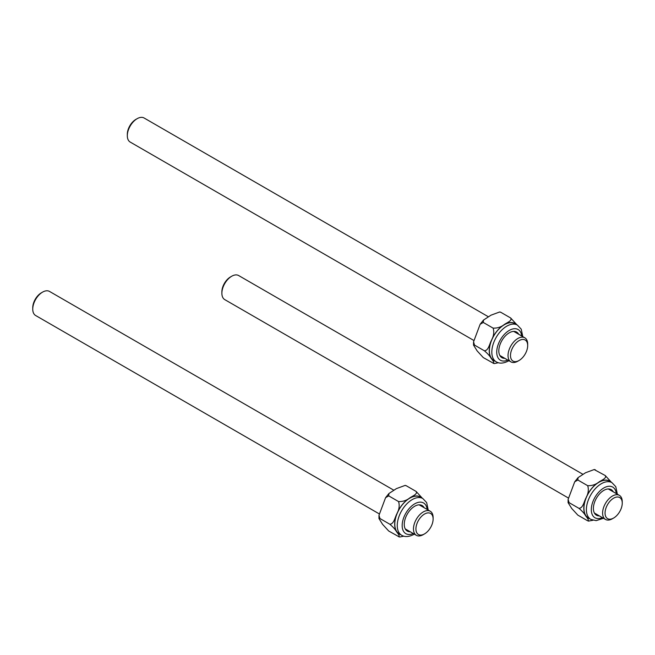 <?xml version="1.0" encoding="UTF-8"?>
<svg xmlns="http://www.w3.org/2000/svg" width="655" height="655" viewBox="0 0 655 655"><rect width="100%" height="100%" fill="white"/><g stroke="black" fill="none" stroke-linecap="round" stroke-linejoin="round"><path stroke-width="0.98" d="M568.319 497.972L224.755 299.613A13.894 8.024 -60 0 1 221.881 293.26A13.894 8.024 -60 0 1 231.706 276.238A13.894 8.024 -60 0 1 238.657 275.55L582.868 474.277M231.706 276.238L230.478 276.95A12.158 7.017 -60 0 0 221.881 291.835L221.881 293.26M612.425 518.735L613.653 518.023L612.425 518.735A13.894 8.024 -60 0 1 605.474 519.423A13.894 8.024 -60 0 1 603.345 508.288A13.894 8.024 -60 0 1 612.425 496.048A13.894 8.024 -60 0 1 619.376 495.36A13.894 8.024 -60 0 1 622.25 501.714L622.25 503.138A12.158 7.017 -60 0 1 613.653 518.023A12.158 7.017 -60 0 1 605.056 513.062A12.158 7.017 -60 0 1 613.653 498.168A12.158 7.017 -60 0 1 622.25 503.138M379.188 513.847L35.624 315.497A13.894 8.024 -60 0 1 32.75 309.135A13.894 8.024 -60 0 1 42.575 292.122L42.575 292.122A13.894 8.024 -60 0 1 49.526 291.434L393.737 490.161M424.522 533.907L423.294 534.619A13.894 8.024 -60 0 1 416.343 535.307A13.894 8.024 -60 0 1 414.214 524.172A13.894 8.024 -60 0 1 423.294 511.923A13.894 8.024 -60 0 1 430.245 511.236A13.894 8.024 -60 0 1 433.119 517.597L433.119 519.014A12.158 7.017 -60 0 1 424.522 533.907A12.158 7.017 -60 0 1 415.925 528.945A12.158 7.017 -60 0 1 424.522 514.052A12.158 7.017 -60 0 1 433.119 519.014M32.75 309.135L32.75 307.719A12.158 7.017 -60 0 1 41.347 292.826L42.575 292.122L41.347 292.826M473.753 340.412L130.189 142.061A13.894 8.024 -60 0 1 127.316 135.7A13.894 8.024 -60 0 1 137.141 118.686L137.141 118.686A13.894 8.024 -60 0 1 144.092 117.998L488.302 316.725M519.087 360.471L517.859 361.183A13.894 8.024 -60 0 1 510.908 361.871A13.894 8.024 -60 0 1 508.779 350.736A13.894 8.024 -60 0 1 517.859 338.488A13.894 8.024 -60 0 1 524.811 337.8A13.894 8.024 -60 0 1 527.684 344.162L527.684 345.578A12.158 7.017 -60 0 1 519.087 360.471A12.158 7.017 -60 0 1 510.491 355.509A12.158 7.017 -60 0 1 519.087 340.616A12.158 7.017 -60 0 1 527.684 345.578M127.316 135.7L127.316 134.283A12.158 7.017 -60 0 1 135.912 119.39L137.141 118.686L135.912 119.39M611.082 489.572A14.762 8.523 -60 0 1 613.023 491.692M599.129 515.755A14.762 8.523 -60 0 1 596.328 515.141M599.374 515.903A14.762 8.523 -60 0 1 596.443 515.215A14.762 8.523 -60 0 1 594.183 503.384A14.762 8.523 -60 0 1 603.828 490.374A14.762 8.523 -60 0 1 611.213 489.637A14.762 8.523 -60 0 1 613.268 491.831M578.054 477.634L577.849 480.009L574.705 481.818L578.046 477.634L585.545 472.738L594.175 469.553L605.245 475.538L611.516 482.399M594.634 469.602L595.411 469.864M577.857 515.133L587.682 520.807C588.951 520.684 588.305 519.071 585.742 515.976C584.473 513.618 582.189 511.064 578.897 508.313C582.794 508.288 583.867 502.459 585.742 498.414C588.305 493.845 588.951 489.604 587.682 485.683C591.981 485.83 595.731 484.61 598.916 482.023C601.912 480.009 606.972 478.207 605.245 475.538M577.849 480.009L587.674 485.683M574.705 481.818L568.122 499.388L569.072 502.639L568.106 502.672L571.709 508.468L577.849 515.133M578.897 508.313L569.072 502.639M592.955 520.275L588.46 521.069M587.682 520.807L588.919 521.126M590.777 519.358L588.321 517.941A21.189 12.232 -60 0 1 585.071 500.96A21.189 12.232 -60 0 1 598.916 482.285A21.189 12.232 -60 0 1 609.51 481.237L611.966 482.661A21.189 12.232 120 0 0 601.372 483.709A21.189 12.232 120 0 0 587.527 502.377A21.189 12.232 120 0 0 590.777 519.358L596.165 520.643L603.476 518.269M409.997 531.639A14.762 8.523 -60 0 1 407.197 531.017M421.951 505.455A14.762 8.523 -60 0 1 423.891 507.576M410.243 531.778A14.762 8.523 -60 0 1 407.312 531.09A14.762 8.523 -60 0 1 407.312 514.044A14.762 8.523 -60 0 1 422.082 505.521A14.762 8.523 -60 0 1 424.137 507.715M405.502 485.486L406.28 485.748L405.044 485.437L396.414 488.622L388.923 493.518L388.718 495.884L385.574 497.702L378.991 515.272L379.941 518.523L389.766 524.197C393.663 524.172 394.736 518.342 396.611 514.29C399.173 509.729 399.82 505.488 398.543 501.558C402.85 501.714 406.599 500.494 409.784 497.906C412.781 495.884 417.841 494.091 416.105 491.422L422.385 498.283M388.718 495.884L398.543 501.558M379.941 518.523L378.975 518.555L382.577 524.344L388.718 531.017L399.329 536.953M398.543 536.682C399.82 536.568 399.173 534.955 396.611 531.852C395.342 529.502 393.057 526.947 389.766 524.197M403.824 536.158L399.787 537.002M406.28 485.748L416.105 491.422M401.646 535.241L399.19 533.825A21.189 12.232 -60 0 1 399.19 509.353A21.189 12.232 -60 0 1 420.379 497.12L422.835 498.537A21.189 12.232 120 0 0 401.646 510.769A21.189 12.232 120 0 0 401.646 535.241C404.888 537.239 408.998 536.944 413.976 534.365L414.345 534.144M504.563 358.203A14.762 8.523 -60 0 1 501.763 357.581M516.517 332.019A14.762 8.523 -60 0 1 518.457 334.14M504.808 358.342A14.762 8.523 -60 0 1 501.877 357.655A14.762 8.523 -60 0 1 501.877 340.608A14.762 8.523 -60 0 1 516.648 332.085A14.762 8.523 -60 0 1 518.703 334.279M500.068 312.05L500.846 312.312L499.609 312.001L490.98 315.186L483.488 320.082L483.284 322.456L480.14 324.266L473.557 341.836L474.507 345.087L484.332 350.761C488.229 350.736 489.301 344.907 491.176 340.854C493.739 336.293 494.386 332.052 493.109 328.122C497.415 328.278 501.165 327.058 504.35 324.471C507.347 322.448 512.407 320.655 510.671 317.986L516.951 324.847M483.284 322.456L493.109 328.122M474.507 345.087L473.54 345.119L477.143 350.908L483.284 357.581L493.895 363.517M493.109 363.247C494.386 363.132 493.739 361.519 491.176 358.416C489.907 356.066 487.623 353.512 484.332 350.761M498.389 362.723L494.353 363.566M500.846 312.312L510.671 317.986M496.212 361.806L493.755 360.389A21.189 12.232 -60 0 1 493.755 335.917A21.189 12.232 -60 0 1 514.945 323.685L517.401 325.101A21.189 12.232 120 0 0 496.212 337.333A21.189 12.232 120 0 0 496.212 361.806C499.454 363.803 503.564 363.509 508.542 360.93L508.91 360.709M589.68 518.727A21.361 12.33 -60 0 1 584.62 502.213A21.361 12.33 -60 0 1 598.916 482.145A21.361 12.33 -60 0 1 610.869 482.023M602.379 517.63A17.718 10.226 -60 0 1 591.326 508.804A17.718 10.226 -60 0 1 603.828 487.959A17.718 10.226 -60 0 1 616.273 493.567M400.549 534.603A21.361 12.33 -60 0 1 397.241 513.004A21.361 12.33 -60 0 1 417.333 496.007A21.361 12.33 -60 0 1 421.738 497.906M413.248 533.514A17.718 10.226 -60 0 1 402.178 524.974A17.718 10.226 -60 0 1 414.214 504.137A17.718 10.226 -60 0 1 427.142 509.451M495.115 361.167A21.361 12.33 -60 0 1 491.807 339.568A21.361 12.33 -60 0 1 511.907 322.571A21.361 12.33 -60 0 1 516.304 324.471M507.813 360.078A17.718 10.226 -60 0 1 496.744 351.538A17.718 10.226 -60 0 1 508.779 330.701A17.718 10.226 -60 0 1 521.707 336.015M594.388 513.021L605.474 519.423M608.282 488.949L619.376 495.36M405.257 528.904L416.343 535.307M419.151 504.833L430.245 511.236M499.822 355.469L510.908 361.871M513.716 331.397L524.811 337.8M568.122 499.388L568.098 502.672M594.175 469.545L594.756 469.602M617.37 494.197L615.782 486.69L611.966 482.661M378.967 518.555L378.991 515.272M385.574 497.694L388.914 493.518M405.044 485.429L405.625 485.478M428.239 510.081L426.651 502.582L422.835 498.537M473.532 345.119L473.557 341.836M480.14 324.258L483.48 320.082M499.609 311.993L500.191 312.042M522.805 336.645L521.216 329.146L517.401 325.101"/></g></svg>
